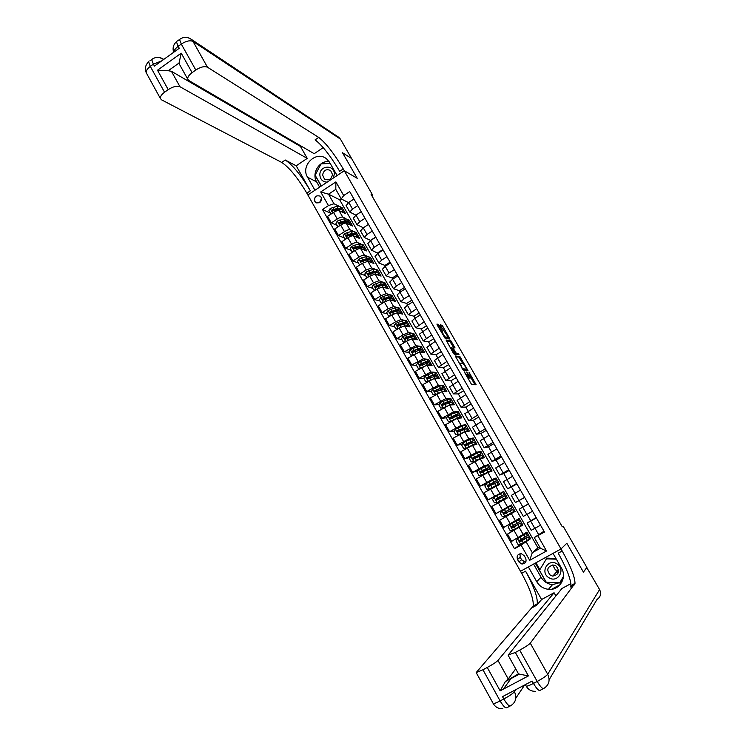 <?xml version="1.0" encoding="UTF-8"?>
<svg xmlns="http://www.w3.org/2000/svg" width="746" height="746" viewBox="0 0 746 746"><rect width="100%" height="100%" fill="white"/><g stroke="black" fill="none" stroke-linecap="round" stroke-linejoin="round"><path stroke-width="1.12" d="M464.264 371.853L471.668 384.638L476.125 384.75L468.992 372.207L471.267 377.317L470.726 377.495L466.642 372.03L468.936 377.178L468.385 377.373L464.264 371.853M314.849 201.392L315.847 202.511C320.109 203.574 321.871 201.812 321.134 197.233L320.174 196.142C315.894 195.042 314.122 196.795 314.849 201.392M439.207 325.489L438.35 324.407L436.923 324.072L437.221 325.023L445.008 338.171L449.959 339.048L442.798 326.328L441.949 325.265L440.261 324.864L440.569 325.806L448.43 337.379L445.036 336.903L441.744 331.625L442.518 331.504L442.154 330.618L439.207 325.489L438.2 326.114L437.212 325.004M337.891 136.704L340.437 139.11L351.553 158.441L342.535 152.762L357.222 178.313L342.563 152.809L351.58 158.488L372.786 195.34L371.107 194.398L562.288 526.807L563.09 526.126L562.186 526.629M563.09 526.126L586.86 567.454L583.372 572.033L566.829 543.237L561.02 548.953L344.298 170.75L357.222 178.313L344.298 170.75L343.263 168.941C334.003 153.406 325.825 142.896 318.71 137.413L207.472 67.224C204.535 65.984 200.637 66.907 195.797 70.012L181.306 44.07L178.182 46.317L179.264 48.257L154.441 66.105L153.378 64.175L150.3 66.394L164.549 92.243L168.214 89.632L157.49 70.217L181.231 53.18L179.059 63.018L168.26 70.749L171.421 71.299L179.982 86.741C176.933 85.594 173.007 86.564 168.214 89.632M455.2 355.935L463.378 370.175L467.966 370.557L459.928 356.569L455.153 355.963M453.307 353.063L446.043 339.962L450.92 340.875L455.051 347.916L453.009 347.729L455.34 352.047L456.188 353.1L458.175 353.39L459.032 354.76L454.165 354.136L453.307 353.063M525.66 558.232L524.252 555.751L521.426 553.728C517.733 553.933 516.437 555.854 517.528 559.481L518.927 561.962L521.864 564.013C525.492 563.734 526.76 561.803 525.66 558.232M310.345 190.817C301.197 175.375 292.842 165.108 285.27 160.008L296.199 165.808L310.345 190.817L306.83 193.158L307.856 194.967L344.298 170.75L337.108 175.524L329.639 162.451L326.748 159.029C316.546 149.834 300.125 165.5 307.557 177.212L314.952 190.249L307.856 194.967L521.65 573.329C529.865 588.352 533.735 599.243 533.259 605.994L476.181 672.575L482.942 669.768L500.118 700.923L503.802 698.993L502.506 696.643L532.14 681.061L533.455 683.42L537.195 681.452L519.701 650.139L515.337 652.47L528.41 675.913L500.146 690.824L505.359 681.555L518.479 673.815M586.897 567.501L583.4 572.089L566.829 543.237L561.02 548.953L520.503 571.296L528.382 566.951L536.719 581.666C539.433 586.151 543.349 588.697 548.459 589.321C559.351 590.776 567.426 577.674 561.468 568.126L553.028 553.364L561.02 548.953L562.195 550.996C570.606 566.093 574.877 576.872 575.017 583.363L530.285 643.173L547.704 674.244L599.588 589.573L586.776 567.566M341.174 198.781L339.663 199.779L537.95 547.853L532.299 552.683L540.346 548.226L534.276 537.568L544.468 532.066L349.706 191.582L343.692 195.545L341.258 198.94L335.803 189.372L328.529 194.184L333.966 203.751L338.787 206.092M537.847 535.759L546.538 550.996L529.697 560.302L521.072 545.102L530.592 538.677L526.862 532.122L511.644 541.354L507.541 534.117L522.834 525.035L519.113 518.507L503.764 527.45L499.68 520.242L515.094 511.448L511.392 504.949L503.485 509.434L503.755 509.91M520.447 544.235L514.516 548.748L521.072 545.102M514.516 548.748L322.486 209.523L328.445 205.598L320.715 191.964L335.896 181.893L343.692 195.545M551.704 589.247L560.134 584.668M371.956 195.881L372.786 195.34M537.95 547.853L539.61 546.93M526.247 542.034L532.299 552.683L529.697 560.302M339.663 199.779L328.529 194.184L320.715 191.964M340.344 206.838L342.172 207.733L341.211 208.367M337.145 225.423L331.308 222.895L327.587 216.331L333.537 212.433C336.026 210.904 337.854 210.288 339.02 210.568L345.547 213.654L342.172 207.733M331.308 222.895L337.267 218.998C339.756 217.468 341.584 216.844 342.74 217.114L345.93 218.587M347.412 219.268L349.212 220.098L348.242 220.732M344.214 237.89L338.479 235.559L334.749 228.966L340.717 225.068C343.207 223.548 345.034 222.914 346.191 223.166L352.606 226.047L349.212 220.098M338.479 235.559L344.456 231.661C346.955 230.141 348.774 229.498 349.921 229.74L353.11 231.129M345.78 239.149L344.839 239L343.123 235.96L344.521 233.666L351.273 231.409L354.518 231.745L356.28 232.51L355.31 233.144M351.319 250.414L345.678 248.269L341.929 241.648L347.916 237.76C350.415 236.24 352.233 235.596 353.38 235.82L359.684 238.487L356.28 232.51M345.678 248.269L351.674 244.38C354.182 242.86 356.001 242.208 357.129 242.413L360.309 243.718M353.138 251.812L352.037 251.691L350.303 248.632L351.711 246.339L358.453 244.026L361.661 244.287L363.377 244.977L362.407 245.602M358.444 262.993L352.895 261.025L349.137 254.386L355.152 250.507C357.66 248.987 359.469 248.325 360.598 248.521L366.799 250.973L363.377 244.977M352.895 261.025L358.929 257.156C361.437 255.636 363.246 254.964 364.365 255.141L367.554 256.363M368.804 256.838L370.501 257.482L369.522 258.116M365.596 275.61L360.15 273.838L356.374 267.171L362.416 263.301L367.853 261.268L373.933 263.506L370.501 257.482M360.15 273.838L366.202 269.977L371.629 267.917L374.828 269.045M375.993 269.465L377.653 270.043L376.674 270.677M372.786 288.282L367.442 286.706L363.647 280.011L369.708 276.151L375.126 274.071L381.094 276.095L377.653 270.043M367.442 286.706L373.504 282.846L378.921 280.748L382.139 281.783M383.211 282.137L384.833 282.659L383.845 283.284M380.003 301.011L374.753 299.622L370.949 292.898L377.028 289.047L382.437 286.921L388.293 288.73L384.833 282.659M374.753 299.622L380.842 295.78L386.251 293.626L389.487 294.577M390.447 294.856L392.042 295.323L391.053 295.948M387.239 313.777L382.092 312.583L378.278 305.832L384.376 301.999L389.776 299.827L395.511 301.412L392.042 295.323M382.092 312.583L388.209 308.751L393.599 306.559L396.881 307.408M397.711 307.622L399.278 308.033L398.289 308.657M394.513 326.608L389.468 325.61L385.635 318.831L391.753 314.999L397.142 312.788L402.765 314.15L399.278 308.033M389.468 325.61L395.604 321.787L400.984 319.549L404.323 320.295M404.994 320.444L406.551 320.789L405.554 321.414M401.814 339.486L396.872 338.684L393.021 331.877L399.166 328.063L404.537 325.797L410.048 326.935L406.551 320.789M396.872 338.684L403.026 334.87L408.398 332.585L411.839 333.229M412.268 333.313L413.844 333.611L412.846 334.227M409.144 352.41L404.304 351.804L400.434 344.978L406.607 341.164L411.969 338.861L417.359 339.775L413.844 333.611M404.304 351.804L415.839 345.678L421.164 346.47L420.166 347.086M416.501 365.391L411.764 364.99L407.885 358.127L419.429 351.981L424.698 352.662L421.164 346.47M411.764 364.99L423.318 358.817L428.521 359.385L427.514 360.001M423.887 378.418L419.261 378.222L415.363 371.331L426.917 365.148L432.065 365.605L428.521 359.385M419.261 378.222L430.815 372.012L435.906 372.357L434.89 372.972M443.18 387.538L442.108 385.645L439.31 386.232L432.773 389.216L431.319 391.519L426.787 391.51L422.87 384.591L434.433 378.371L439.459 378.595L435.906 372.357M426.787 391.51L438.35 385.272L443.32 385.374L442.303 385.99M438.984 404.63L434.34 404.854L430.414 397.907L441.986 391.65L446.882 391.641L443.32 385.374M434.34 404.854L445.921 398.569L450.761 398.448L449.735 399.054M446.695 417.788L441.93 418.254L437.977 411.279L449.558 404.975L454.342 404.742L450.761 398.448M441.93 418.254L453.512 411.932L458.23 411.568L457.205 412.174M454.454 430.974L449.549 431.701L445.586 424.698L457.177 418.366L461.83 417.891L458.23 411.568M449.549 431.701L461.14 425.351L465.737 424.744L464.711 425.351M462.268 444.178L457.195 445.213L453.214 438.182L464.814 431.803L469.346 431.095L465.737 424.744M457.195 445.213L468.805 438.816L473.262 437.977L472.246 438.573M470.139 457.391L464.879 458.771L460.879 451.712L472.488 445.306L476.89 444.346L473.262 437.977M464.879 458.771L476.498 452.346L480.834 451.265L479.613 451.973M478.083 470.605L472.591 472.395L468.572 465.308L480.2 458.855L484.471 457.662L480.834 451.265M472.591 472.395L484.219 465.924L488.425 464.599L486.094 465.952M486.112 483.8L480.34 486.075L476.302 478.951L487.94 472.47L492.08 471.024L488.425 464.599M480.34 486.075L491.968 479.566L496.053 478L489.404 481.813M488.117 499.811L503.709 491.446L495.95 496.165L488.117 499.811L484.061 492.658L499.717 484.443L496.053 478M503.503 509.481L495.922 513.602L491.856 506.422L507.392 497.918L503.709 491.446M495.922 513.602L511.392 504.949M543.983 531.217L534.276 537.568M538.453 534.295L535.022 528.289M536.16 517.547L527.105 523.067L536.383 517.938M530.658 520.643L527.058 514.339M528.382 503.942L519.197 509.201L528.42 504.007M522.89 507.038L519.179 500.538L515.411 502.562L524.606 497.34M515.02 493.246L511.458 487.017L507.56 488.779L516.689 483.492M507.131 479.436L503.774 473.551L499.736 475.062L508.8 469.71M499.288 465.69L496.118 460.151L491.94 461.392L500.948 455.983M491.474 452.001L488.499 446.798L484.182 447.777L493.125 442.313M483.688 438.368L480.909 433.501L476.452 434.228L485.338 428.698M475.939 424.8L473.346 420.259L468.758 420.725L477.58 415.14M468.218 411.279L465.812 407.064L461.093 407.288L469.859 401.637M460.534 397.814L458.314 393.925L453.456 393.897L462.166 388.19M452.878 384.404L450.845 380.842L445.856 380.563L454.51 374.8M445.259 371.051L443.404 367.806L438.284 367.284L446.882 361.465M437.66 357.754L435.99 354.826L430.75 354.061L439.282 348.177M430.106 344.512L428.614 341.901L423.234 340.894L431.72 334.954M422.572 331.317L421.266 329.023L415.755 327.774L424.185 321.778M415.074 318.178L413.937 316.201L408.314 314.709L416.678 308.657M407.605 305.095L406.645 303.426L400.891 301.701L403.847 298.95L409.209 295.593M400.164 292.068L399.38 290.698L393.506 288.739L396.424 285.951L401.758 282.585M392.76 279.097L392.144 278.025L386.148 275.834L389.03 272.999L394.345 269.623M385.374 266.173L384.945 265.408L378.819 262.984L381.672 260.102L386.969 256.717M378.026 253.295L371.517 250.18L374.333 247.252L379.611 243.858M370.706 240.473L364.244 237.433L367.032 234.458L372.291 231.055M363.339 227.763L357.008 224.732L359.759 221.711L364.999 218.308M355.898 215.165L349.79 212.078L352.513 209.02L357.726 205.607M348.503 202.614L341.258 198.94M530.592 538.677L523.291 542.743M521.128 540.514L520.661 539.694M514.759 529.287L507.541 534.117M507.149 515.896L499.68 520.242M330.096 212.992L322.486 209.523M527.105 523.067L531.227 530.303L540.542 525.203M522.834 525.035L514.74 529.259M513.397 526.89L512.782 525.818M519.197 509.201L523.31 516.409L532.56 511.243M524.652 497.433L519.179 500.538M515.094 511.448L507.168 515.924L506.888 515.43M505.695 513.323L504.958 512.026M515.411 502.562L511.327 495.391L520.484 490.131M516.913 483.902L511.458 487.017M497.88 499.568L497.284 498.524M507.56 488.779L503.485 481.636L512.577 476.321M509.21 470.428L503.774 473.551M490.094 485.86L489.646 485.068M495.689 467.966L504.716 462.567M501.536 457.018L496.118 460.151M482.345 472.209L482.047 471.677M487.912 454.333L496.873 448.868M493.899 443.656L488.499 446.798M480.172 440.755L489.068 435.226M486.28 430.349L480.909 433.501M472.47 427.234L481.301 421.639M478.699 417.089L473.346 420.259M464.786 413.769L473.561 408.109M471.155 403.894L465.812 407.064M457.149 400.369L465.858 394.634M463.63 390.745L458.314 393.925M449.53 387.015L458.184 381.215M456.142 377.653L450.845 380.842M441.949 373.718L450.537 367.853M448.682 364.608L443.404 367.806M434.396 360.467L442.928 354.546M441.25 351.618L435.99 354.826M426.88 347.282L435.347 341.295M433.855 338.684L428.614 341.901M414.739 350.415L413.704 351.31M419.392 334.143L427.794 328.1M426.479 325.797L421.266 329.023M408.398 336.968L406.393 338.432M411.932 321.06L414.888 318.3L420.278 314.952M419.14 312.966L413.937 316.201M401.245 324.09L399.11 325.601M404.5 308.033L407.419 305.217L412.79 301.86M411.829 300.181L406.645 303.426M393.534 311.623L391.79 312.714M397.096 295.052L399.987 292.18L405.33 288.823M404.546 287.452L399.38 290.698M389.729 282.128L392.573 279.209L397.907 275.834M397.292 274.77L392.144 278.025M382.39 269.25L385.197 266.285L390.503 262.909M390.065 262.144L384.945 265.408M375.079 256.428L377.849 253.416L383.136 250.022M382.875 249.556L377.765 252.829M367.797 243.662L370.529 240.594L375.798 237.2M375.704 237.023L370.613 240.305M360.551 230.943L363.246 227.828L368.496 224.415M353.324 218.28L355.982 215.109L361.213 211.696M346.135 205.654L348.755 202.436L353.968 199.023M333.966 203.751L328.445 205.598M540.346 548.226L546.538 550.996M335.896 181.893L335.803 189.372M519.99 553.737L520.204 557.271L521.585 559.714L524.485 561.738L525.93 561.682M321.545 198.324L319.512 202.726M468.814 377.392L469.71 378.11L470.726 377.495M470.213 378.054L469.71 378.11M474.96 384.722L470.903 377.635M462.828 363.572L458.921 357.175L455.414 356.719M466.772 370.454L466.231 369.494M462.231 368.011L462.828 368.757L466.875 369.102L466.642 368.412L463.107 363.6L460.319 363.302L461.979 368.17M465.886 369.699L462.725 369.457M446.285 340.829L449.913 341.491L450.92 340.875M453.755 347.776L449.913 341.491M454.743 353.306L457.167 354.005L458.175 353.39M457.69 354.62L457.167 354.005M451.032 347.338L454.183 352.811L455.293 352.979L453.009 348.578L451.032 347.338M454.323 353.567L453.577 353.501M441.427 331.821L438.2 326.114M447.413 338.069L444.485 337.621M444.728 332.054L440.55 325.788M448.644 338.87L447.982 337.724M520.27 539.918L520.167 540.999L528.159 536.84L525.837 538.379L527.03 540.477L529.343 538.929L528.168 536.859M521.202 536.486L517.565 538.659L516.045 540.971L517.938 544.31L520.727 544.226L527.03 540.477M517.565 538.659L526.219 533.427L518.908 537.297M521.025 536.178L517.109 538.304M523.151 539.918L526.751 537.633L520.661 541.409L519.486 540.729M522.955 539.572L519.729 541.326M526.228 533.446L527.403 535.516L519.598 540.3L519.831 541.727L520.354 541.643L525.837 538.379M512.371 526.051L512.446 527.394L520.344 523.114L517.976 524.559L519.169 526.657L521.529 525.193L520.354 523.123M513.351 522.666L509.695 524.792L508.185 527.105L510.068 530.425L512.847 530.331L519.169 526.657M509.695 524.792L518.414 519.72L511.439 523.459M513.276 522.545L511.402 523.394M515.299 526.089L518.936 523.906L512.791 527.553L511.625 526.825M515.197 525.921L512.129 527.618M518.414 519.729L519.598 521.799L511.719 526.424L511.933 527.842L512.474 527.758L517.976 524.559M501.825 511.038L504.921 516.502L502.235 516.596L500.352 513.285L501.862 510.982L508.222 507.401L509.406 509.49L511.821 508.129L504.035 512.549L504.939 512.903L504.902 513.78L512.567 509.443L510.152 510.805L511.346 512.894L513.742 511.514L512.567 509.443M504.436 516.521L511.346 512.894M508.222 507.401L510.637 506.058L511.821 508.129M505.173 513.621L511.159 510.236L504.958 513.742L504.361 513.835L504.212 512.418L510.413 508.921L504.716 512.138M504.072 512.53L504.725 512.157M509.406 509.49L503.876 512.605L504.063 514.013L510.152 510.805M494.02 497.284L497.106 502.72L494.43 502.832L492.556 499.531L494.057 497.228L500.435 493.712L501.62 495.792L504.072 494.523L496.37 499.074L497.47 499.792M497.106 502.72L505.993 497.89L499.223 501.937M497.172 502.72L504.594 498.682L499.27 502.011M500.435 493.712L502.897 492.463L504.063 494.514M501.62 495.792L496.071 498.841L496.23 500.24L504.818 495.829L505.984 497.88M495.997 499.242L498.934 497.293M496.23 500.24L496.407 498.682L502.673 495.316L499.046 497.479M489.702 486.066L489.199 485.478L488.294 486M496.342 480.946L495.195 478.913L486.289 483.529L484.788 485.842L486.653 489.124L489.395 489.003L498.272 484.331L492.547 487.809M489.395 489.003L496.873 485.114L490.131 489.18M488.798 485.609L496.36 480.974L488.294 485.142L488.425 486.523L497.097 482.27L498.253 484.303M488.238 485.851L491.185 483.65M488.425 486.523L488.639 484.993L494.962 481.757L491.381 483.995M558.642 571.529L557.215 571.212M548.925 577.712C557.784 583.642 566.214 569.095 556.926 563.864C548.04 557.989 539.694 572.48 548.925 577.712M550.399 575.306L552.749 576.117C559.155 574.551 560.199 571.128 555.863 565.832L553.709 565.048C547.163 566.475 546.063 569.888 550.399 575.306M558.679 570.727L555.397 569.916L552.665 564.992M563.426 576.471L559.761 582.794L546.286 582.281L539.489 570.308L546.837 558.129L555.919 558.428M563.398 576.891L559.761 582.794M546.1 558.829L556.348 559.174M333.322 178.052L334.32 174.107C334.618 164.288 319.456 165.202 319.848 174.937C320.304 179.562 322.748 181.959 327.168 182.136M332.483 174.489L330.646 170.564C326.366 168.652 323.671 170.144 322.589 175.058L324.473 179.031C328.744 180.886 331.41 179.376 332.483 174.489M321.405 185.968L315.082 175.217L321.032 163.934L330.17 163.383M321.685 185.773L321.097 185.81M560.013 584.808L551.891 589.219M541.605 599.523L525.566 571.175C533.791 586.207 537.707 597.08 537.288 603.812L536.663 605.258L541.605 599.523L554.082 592.753L555.91 595.961M570.895 583.633L561.924 588.501L508.324 654.904L515.337 652.47M500.146 690.824L487.25 667.465L482.942 669.768M487.25 667.465C492.705 664.472 496.277 662.131 497.974 660.434L508.24 678.963L506.142 680.837M554.082 592.753L497.974 660.434M599.588 589.573C601.472 593.713 600.605 597.005 596.996 599.458L549.131 679.737M519.701 650.139C525.212 647.108 528.737 644.786 530.285 643.173M562.195 550.996L558.222 553.187C566.615 568.275 570.849 579.073 570.914 585.582L570.448 586.953L571.93 585.032M515.719 668.854L508.24 678.963M518.955 674.058L528.41 675.913M561.924 582.001L552.506 584.678C547.517 584.071 543.694 581.582 541.037 577.208L533.586 564.079M535.292 563.146L546.258 582.449L560.153 582.98L563.323 577.507M535.964 562.773L539.871 569.646M181.231 53.18L192.086 72.651C188.813 75.113 187.386 77.323 187.796 79.29L188.794 80.484L314.187 153.704L323.214 147.624M301.039 146.029L300.452 146.421L307.24 158.376L179.982 86.741M296.199 165.808L307.24 158.376M192.086 72.651L195.797 70.012M164.549 92.243C161.425 94.574 160.054 96.682 160.418 98.556L161.546 99.833L281.699 162.423C289.317 167.486 297.691 177.725 306.83 193.158M179.562 64.492L179.059 63.018M300.452 146.421L171.421 71.299M343.263 168.941L339.691 171.31C330.45 155.783 322.244 145.302 315.082 139.866L318.71 137.413M168.26 70.749L157.49 70.217M319.624 187.143L316.668 181.921C311.315 173.389 319.26 160.353 329.098 161.593M315.157 175.338L321.162 186.127M330.114 163.29L321.181 163.934M488.658 467.434L487.511 465.429L478.55 469.887L477.058 472.199L478.913 475.463L481.636 475.333L488.052 471.938L490.579 470.819L488.443 472.293M481.636 475.333L488.043 472.432M481.198 472.227L488.677 467.472L480.545 471.491L480.657 472.861L489.413 468.768L490.56 470.782M481.226 472.274L481.944 472.432M480.611 472.46L483.753 470.567L483.455 470.055M480.657 472.861L480.909 471.369L487.287 468.264L483.753 470.567M481.002 453.988L479.865 451.992L477.281 452.99L470.838 456.3L469.355 458.613L471.202 461.867L473.915 461.727L480.349 458.398L482.923 457.363L481.422 458.51M473.915 461.727L480.956 458.65M473.635 458.911L481.03 454.034L472.833 457.895L472.927 459.256L481.757 455.321L482.895 457.317M473.673 458.967L474.158 458.874M473.095 459.07L476.153 457.195L475.771 456.515M472.927 459.256L473.197 457.802L479.641 454.818L476.153 457.195M473.374 440.588L472.255 438.62L469.626 439.534L463.163 442.779L461.681 445.082L463.518 448.327L466.231 448.178L472.684 444.914L475.295 443.963L474.167 444.942M466.231 448.178L473.626 445.064M466.567 445.278L473.412 440.644L465.15 444.364L465.224 445.707L474.139 441.93L475.267 443.907M465.709 445.67L468.591 443.879L468.106 443.031M465.224 445.707L465.532 444.28L472.022 441.427L468.591 443.879M465.784 427.244L464.674 425.295L461.998 426.125L455.517 429.304L454.044 431.608L455.881 434.834L458.576 434.685L465.047 431.477L467.705 430.619L466.8 431.496M458.576 434.685L461.643 433.267M464.758 431.822L466.194 431.589M461.187 430.703L465.821 427.318L457.494 430.88L457.559 432.214L466.548 428.596L467.658 430.545M460.114 431.207L461.056 430.619L460.478 429.603M457.559 432.214L457.885 430.824L462.222 428.801L464.432 428.092L461.056 430.619M458.221 413.955L457.121 412.025L454.407 412.771L447.908 415.886L446.434 418.189L448.262 421.406L450.948 421.248L457.438 418.105L460.133 417.322L459.405 418.133M450.948 421.248L452.794 420.436M457.494 418.329L458.715 418.208M455.088 416.622L458.268 414.039L449.875 417.452L449.922 418.776L458.986 415.308L460.095 417.247M449.922 418.776L450.276 417.415L454.631 415.447L456.878 414.813L454.034 417.089M450.687 400.714L449.596 398.802L440.327 402.523L438.862 404.826L440.681 408.034L443.357 407.866L446.677 406.178M443.357 407.866L444.01 407.68M450.202 404.947L451.218 404.892M449.334 405.022L452.598 404.09L451.992 404.854M443.73 407.838L440.681 408.034M448.505 402.859L450.743 400.807L447.992 401.488L442.285 404.08L442.322 405.395L451.461 402.075L452.552 403.996M440.289 402.579L443.021 408.267M442.322 405.395L442.704 404.062L447.068 402.15L449.353 401.59L447.469 403.306M431.319 391.519L433.128 394.709L435.795 394.531L438.266 393.235M435.795 394.531L433.128 394.709M442.91 391.65L443.711 391.65M445.921 398.569L441.986 391.65L445.101 390.904L444.579 391.641M441.632 389.319L443.245 387.64L440.457 388.237L434.731 390.773L434.75 392.07L443.963 388.899L445.045 390.801M434.75 392.07L435.151 390.773L439.543 388.918L441.865 388.414L440.606 389.748M435.711 374.408L434.648 372.534L431.813 373.037L425.257 375.965L423.803 378.269L425.602 381.439L428.26 381.253L429.873 380.367M435.645 378.427L436.196 378.446M434.638 378.381L437.622 377.774L437.184 378.492M428.521 377.15L427.225 378.054M428.325 381.29L425.602 381.439M434.582 375.965L435.776 374.52L432.95 375.042L427.206 377.504L427.216 378.8L436.494 375.779L437.557 377.663M427.216 378.8L427.635 377.532L432.046 375.723L434.396 375.294L433.575 376.348M428.269 361.334L427.216 359.479L424.343 359.898L417.769 362.761L416.315 365.064L418.114 368.226L421.238 367.75M427.262 365.176L430.181 364.691L429.808 365.4M421.984 363.6L419.756 365.176M420.66 368.104L418.114 368.226M427.43 362.724L428.344 361.456L425.481 361.894L419.709 364.3L419.7 365.587L429.053 362.715L430.116 364.57M419.7 365.587L420.157 364.337L424.586 362.593L426.964 362.23L426.432 363.06M419.895 352.037L422.768 351.664L422.441 352.373M413.042 354.965L410.654 355.068L408.864 351.916L410.309 349.613L416.902 346.815L419.811 346.47L420.856 348.307M415.335 350.191L412.407 352.271M420.24 349.576L420.94 348.447L418.03 348.802L412.24 351.152L412.23 352.42L421.649 349.697L422.693 351.534M410.654 355.068L413.181 354.872L410.272 349.678M412.23 352.42L412.697 351.207L417.145 349.51L419.56 349.212L419.233 349.883M412.547 338.964L415.382 338.693L415.112 339.393M405.442 341.882L403.222 341.966L401.441 338.824L402.877 336.521L409.489 333.788L412.445 333.518L413.48 335.336M408.575 336.912L405.162 339.355M403.222 341.966L405.628 341.771M413.023 336.521L413.564 335.486L410.617 335.765L404.808 338.05L404.78 339.309L411.326 337.015L414.263 336.726L415.308 338.553M404.78 339.309L405.274 338.125L409.74 336.483L412.193 336.25L411.997 336.791M405.227 325.937L408.034 325.778L407.792 326.468M397.879 328.855L395.818 328.911L394.047 325.788L395.483 323.484L402.113 320.808L405.097 320.621L406.122 322.421M401.712 323.736L398.476 326.058M395.818 328.911L398.094 328.725M405.796 323.531L406.216 322.58L403.232 322.776L397.404 325.004L397.366 326.254L403.94 324.025L406.915 323.811L407.941 325.62M397.366 326.254L397.879 325.097L402.364 323.512L404.742 323.764M397.916 312.975L400.705 312.91L400.499 313.6M390.345 315.884L388.452 315.912L386.68 312.798L388.116 310.495L394.765 307.884L397.786 307.772L398.802 309.553M394.774 310.672L392.256 312.537M388.452 315.912L390.596 315.726M398.569 310.606L398.896 309.721L395.874 309.842L390.027 312.005L389.981 313.245L396.583 311.082L399.595 310.951L400.611 312.742M390.419 313.348L390.96 311.94L395.016 310.588L397.497 310.812M390.634 300.069L393.412 300.088L393.235 300.787M382.838 302.96L381.103 302.96L379.35 299.864L380.777 297.561L387.444 295.006L390.503 294.978L391.51 296.74M387.808 297.682L385.663 299.351M381.103 302.96L383.127 302.783M391.361 297.747L391.613 296.917L388.554 296.964L382.679 299.062L382.623 300.302L389.253 298.195L392.303 298.139L393.31 299.911M383.052 300.405L383.63 299.025L387.706 297.719L390.242 297.915M383.379 287.219L386.148 287.322L385.999 288.021M375.369 290.101L373.793 290.063L372.049 286.977L373.466 284.683L380.152 282.184L383.248 282.23L384.237 283.974M380.796 284.785L378.996 286.268M373.793 290.063L375.695 289.896M384.162 284.953L384.349 284.161L381.253 284.133L375.369 286.175L375.303 287.397L381.952 285.364L385.048 285.382L386.036 287.135M375.723 287.508L376.32 286.156L380.413 284.897L383.006 285.084M376.143 274.416L378.912 274.603L378.791 275.311M367.927 277.279L366.51 277.223L364.766 274.146L366.183 271.852L372.888 269.418L376.021 269.53L377 271.255M373.765 271.964L372.282 273.288M366.51 277.223L368.291 277.055M376.982 272.206L377.122 271.46L373.988 271.358L368.076 273.334L368.011 274.556L374.688 272.579L377.812 272.672L378.8 274.407M368.421 274.668L369.046 273.334L373.159 272.131L375.779 272.309M368.944 261.669L371.704 261.939L371.601 262.648M360.514 264.522L359.264 264.429L357.52 261.37L358.929 259.067L365.652 256.699L368.822 256.885L369.802 258.592M366.734 259.216L365.503 260.391M359.264 264.429L360.905 264.27M369.829 259.524L369.913 258.806L366.752 258.629L360.822 260.55L360.747 261.753L367.442 259.841L370.603 260.018L371.583 261.734M361.148 261.874L361.801 260.578L365.932 259.412L368.571 259.589M361.754 248.977L364.524 249.323L364.449 250.041M359.693 246.534L358.686 247.579M352.037 251.691L353.567 251.533M362.687 246.889L362.743 246.199L359.544 245.947L353.595 247.812L353.511 249.015L360.234 247.159L363.433 247.411L364.393 249.108M353.912 249.127L354.583 247.859L361.288 246.767M354.602 236.333L357.371 236.762L357.315 237.48M352.662 233.918L351.842 234.841M344.839 239L346.247 238.851M355.572 234.309L355.6 233.647L352.364 233.321L346.396 235.13L346.303 236.323L353.054 234.533L356.29 234.85L357.241 236.529M346.704 236.445L347.394 235.195L354.145 234.207M347.477 223.744L350.247 224.238L350.21 224.975M338.46 226.542L337.677 226.355L335.961 223.334L337.351 221.04L344.12 218.839L347.403 219.249L348.345 220.9M345.65 221.357L344.978 222.177M337.677 226.355L338.954 226.215M348.485 221.786L348.485 221.142L345.212 220.741L339.225 222.494L339.122 223.679L345.892 221.944L349.165 222.345L350.107 224.005M339.523 223.8L340.232 222.588L344.41 221.562L347.021 221.693M340.372 211.211L343.151 211.771L343.132 212.517M331.168 213.981L328.827 210.754L330.217 208.46L337.005 206.316L340.325 206.801L341.248 208.442M338.647 208.852L338.106 209.57M330.534 213.766L331.7 213.636M341.416 209.309L341.398 208.694L338.087 208.218L332.082 209.906L331.979 211.081L338.768 209.412L342.078 209.887L343.011 211.528M332.371 211.211L333.098 210.018L337.295 209.039L339.924 209.216M339.02 210.568L342.74 217.114M346.191 223.166L349.921 229.74M353.38 235.82L357.129 242.413M360.598 248.521L364.365 255.141M367.853 261.268L371.629 267.917M375.126 274.071L378.921 280.748M382.437 286.921L386.251 293.626M389.776 299.827L393.599 306.559M397.142 312.788L400.984 319.549M404.537 325.797L408.398 332.585M411.969 338.861L415.839 345.678M419.429 351.981L423.318 358.817M426.917 365.148L430.815 372.012M434.433 378.371L438.35 385.272M449.558 404.975L453.512 411.932M457.177 418.366L461.14 425.351M464.814 431.803L468.805 438.816M472.488 445.306L476.498 452.346M480.2 458.855L484.219 465.924M487.94 472.47L491.968 479.566M495.708 486.131L499.755 493.265M503.513 499.857L507.578 507.01M511.346 513.64L515.43 520.82M519.207 527.469L523.319 534.695M530.686 521.137L534.826 528.392M514.041 530.471L518.153 537.717M506.161 516.577L510.255 523.795M522.741 507.215L526.862 514.442M498.309 502.748L502.394 509.928M514.824 493.348L518.936 500.557M490.495 488.975L494.551 496.127M506.944 479.547L511.038 486.718M482.709 475.258L486.756 482.382M499.102 465.802L503.177 472.945M474.96 461.597L478.988 468.693M491.288 452.113L495.344 459.228M467.238 447.992L471.248 455.06M483.501 438.48L487.539 445.567M459.545 434.452L463.546 441.483M475.752 424.903L479.781 431.962M451.889 420.958L455.871 427.971M468.031 411.391L472.041 418.413M444.271 407.521L448.225 414.506M460.347 397.926L464.338 404.919M436.671 394.14L440.616 401.096M452.691 384.516L456.673 391.482M429.109 380.814L433.034 387.743M445.073 371.163L449.027 378.101M421.574 367.545L425.49 374.445M437.482 357.866L441.427 364.775M414.077 354.331L417.974 361.195M429.92 344.624L433.846 351.497M406.607 341.164L410.486 348.009M422.385 331.429L426.302 338.283M399.166 328.063L403.026 334.87M414.888 318.3L418.786 325.116M391.753 314.999L395.604 321.787M407.419 305.217L411.298 312.005M384.376 301.999L388.209 308.751M399.987 292.18L403.847 298.95M377.028 289.047L380.842 295.78M392.573 279.209L396.424 285.951M369.708 276.151L373.504 282.846M385.197 266.285L389.03 272.999M362.416 263.301L366.202 269.977M377.849 253.416L381.672 260.102M355.152 250.507L358.929 257.156M370.529 240.594L374.333 247.252M347.916 237.76L351.674 244.38M363.246 227.828L367.032 234.458M340.717 225.068L344.456 231.661M355.982 215.109L359.759 221.711M333.537 212.433L337.267 218.998M348.755 202.436L352.513 209.02M521.585 559.714L518.927 561.962M520.204 557.271L517.528 559.481M467.546 377.877L468.385 377.373M467.742 378.008L468.768 377.392M470.083 378.129L471.099 377.523M474.764 384.349L475.78 383.742M458.921 357.175L459.928 356.569M459.76 358.22L460.767 357.614M466.614 370.165L467.63 369.559M465.858 369.718L466.875 369.102M450.752 342.545L451.759 341.929M453.671 347.627L454.678 347.011M455.172 353.725L456.188 353.1M453.428 353.268L454.183 352.811M454.277 353.595L455.293 352.979M441.138 331.233L442.154 330.618M444.308 337.36L445.036 336.903M447.264 338.162L448.271 337.546M440.942 325.881L441.949 325.265M441.791 326.944L442.798 326.328M448.588 338.777L449.596 338.162M437.333 325.032L438.35 324.407M520.54 540.701L519.626 541.204M517.528 538.715L520.652 544.226M523.878 534.947L525.081 537.045M522.107 540.617L523.31 542.734M520.148 537.176L521.351 539.283M512.838 527.133L512.036 527.581L512.856 527.096M509.658 524.848L512.772 530.331M516.036 521.146L517.23 523.235M514.227 526.751L515.421 528.858M512.278 523.319L513.472 525.417M506.385 512.94L507.578 515.029M504.445 509.518L505.639 511.616M502.366 497.106L503.55 499.186M498.57 499.186L499.755 501.265M496.64 495.782L497.824 497.862M496.799 498.878L495.987 499.335M486.252 483.585L489.32 489.003M494.607 483.464L495.782 485.534M492.686 480.088L493.861 482.149M490.793 485.487L491.978 487.567M488.872 482.093L490.047 484.173M557.933 572.499L558.409 572.536M558.456 572.387L556.451 572.051M525.566 571.175L521.65 573.329M536.663 605.258L532.616 607.449M543.358 688.642L540.309 690.237C539.041 691.253 536.756 688.987 533.455 683.42C529.492 685.462 527.068 686.367 526.191 686.133L526.07 685.91M524.643 684.996L515.803 698.219M510.087 706.042L507.168 707.572C505.732 708.672 503.382 706.453 500.118 700.923C496.351 702.872 494.048 703.739 493.209 703.525L493.078 703.292M570.448 586.953L574.569 584.724M511.43 678.039L503.298 689.164M513.882 690.665L514.46 691.719L515.934 689.584M514.46 691.719C512.838 693.584 509.285 696.009 503.802 698.993C507.066 704.532 509.406 706.751 510.833 705.66C515.85 702.303 517.062 697.659 514.46 691.719M547.704 674.244C546.24 676.035 542.734 678.44 537.195 681.452C540.486 687.029 542.771 689.304 544.03 688.297C549.121 684.903 550.343 680.212 547.704 674.244M541.037 577.208L536.719 581.666M285.27 160.008L281.699 162.423M340.437 139.11L193.028 41.45L207.472 67.224M173.893 52.117C174.098 50.234 175.534 48.294 178.182 46.317L176.401 41.748C173.305 44.676 172.391 48.192 173.659 52.285M339.132 137.534L191.293 39.305C187.311 36.591 183.385 36.657 179.516 39.51L181.306 44.07C186.127 40.965 190.034 40.088 193.028 41.45L191.293 39.305L187.805 37.58M177.473 40.983L180.551 38.736M146.692 73.593L146.281 72.847C145.862 70.898 147.204 68.744 150.3 66.394L148.613 61.797C145.386 64.949 144.612 68.632 146.281 72.847L160.418 98.556M163.663 59.475L159.467 57.489M163.756 59.41L163.253 59.111C159.271 56.612 155.42 56.771 151.68 59.577L153.378 64.175L161.705 60.883M149.797 60.939L152.837 58.729M316.668 181.921L307.557 177.212M478.512 469.943L481.571 475.342M486.877 469.877L488.052 471.938M481.776 471.742L481.412 471.099M484.965 466.511L486.14 468.572M483.044 471.845L484.219 473.915M481.133 468.469L482.308 470.54M481.627 472.143L480.778 472.628M470.801 456.365L473.85 461.737M479.184 456.338L480.349 458.398M474.195 458.38L473.71 457.531M477.281 452.99L478.447 455.041M475.333 458.258L476.507 460.319M473.421 454.901L474.596 456.953M474.083 458.855L473.477 459.2M463.126 442.835L466.166 448.187M471.519 442.863L472.684 444.914M466.642 445.073L466.045 444.029M469.626 439.534L470.782 441.576M467.649 444.728L468.814 446.779M465.746 441.38L466.912 443.432M455.48 429.36L458.51 434.685M463.891 429.444L465.047 431.477M459.06 431.72L458.408 430.573M461.998 426.125L463.154 428.157M460.002 431.253L461.159 433.305M458.109 427.924L459.266 429.966M447.87 415.942L450.882 421.248M456.291 416.082L457.438 418.105M451.433 418.301L450.798 417.173M453.503 417.331L452.887 416.231M454.407 412.771L455.564 414.795M452.374 417.835L453.531 419.877M450.491 414.515L451.647 416.557M448.719 402.765L449.866 404.789M443.842 404.929L443.217 403.828M445.921 403.978L445.315 402.915M446.845 399.474L447.992 401.488M444.793 404.472L445.94 406.505M442.91 401.171L444.066 403.194M432.736 389.272L435.729 394.541M441.175 389.505L442.322 391.519M436.289 391.603L435.673 390.531M438.368 390.69L437.781 389.654M439.31 386.232L440.457 388.237M437.231 391.165L438.368 393.179M435.366 387.873L436.503 389.888M425.22 376.021L428.195 381.262M433.668 376.301L434.806 378.306M428.754 378.343L428.195 377.364M430.852 377.448L430.274 376.441M431.813 373.037L432.95 375.042M429.705 377.914L430.806 379.854M427.84 374.632L428.987 376.646M417.732 362.817L420.688 368.039M426.19 363.153L427.327 365.148M421.257 365.139L420.828 364.384M423.355 364.262L422.805 363.283M424.343 359.898L425.481 361.894M422.208 364.71L423.271 366.584M420.352 361.446L421.49 363.451M418.748 350.06L419.867 352.037M413.788 351.981L413.489 351.459M415.895 351.133L415.363 350.182M416.902 346.815L418.03 348.802M414.739 351.562L415.764 353.371M412.892 348.317L414.03 350.303M402.84 336.586L405.749 341.696M411.326 337.015L412.426 338.936M408.463 338.05L408.034 337.285M409.489 333.788L410.617 335.765M407.307 338.47L408.295 340.204M405.47 335.234L406.589 337.22M405.274 338.125L404.808 338.05M395.445 323.54L398.308 328.594M403.94 324.025L405.003 325.89M401.068 325.023L400.742 324.454M402.113 320.808L403.232 322.776M399.903 325.433L400.844 327.102M398.066 322.207L399.194 324.184M397.879 325.097L397.404 325.004M388.079 310.56L390.904 315.539M396.583 311.082L397.618 312.9M394.765 307.884L395.874 309.842M392.527 312.443L393.431 314.047M390.699 309.226L391.818 311.194M390.512 312.117L390.027 312.005M380.74 297.617L383.528 302.531M389.253 298.195L390.261 299.967M387.444 295.006L388.554 296.964M385.178 299.51L386.046 301.039M383.36 296.311L384.47 298.269M383.174 299.202L382.679 299.062M373.429 284.739L376.18 289.588M381.952 285.364L382.931 287.079M380.152 282.184L381.253 284.133M377.858 286.623L378.698 288.096M376.049 283.433L377.159 285.392M375.872 286.324L375.369 286.175M366.146 271.908L368.86 276.691M374.688 272.579L375.63 274.239M372.888 269.418L373.988 271.358M370.575 273.791L371.368 275.199M368.776 270.621L369.876 272.56M368.599 273.502L368.076 273.334M358.901 259.123L361.568 263.842M367.442 259.841L368.365 261.454M365.652 256.699L366.752 258.629M363.311 261.007L364.076 262.35M361.521 257.846L362.621 259.785M361.344 260.736L360.822 260.55M351.674 246.404L354.313 251.048M360.234 247.159L361.12 248.726M358.453 244.026L359.544 245.947M356.084 248.278L356.812 249.556M354.294 245.136L355.394 247.066M354.126 248.017L353.595 247.812M344.484 233.722L347.086 238.31M353.054 234.533L353.912 236.044M351.273 231.409L352.364 233.321M348.886 235.605L349.576 236.818M347.104 232.463L348.195 234.384M346.937 235.354L346.396 235.13M337.313 221.096L339.878 225.618M345.892 221.944L346.731 223.408M344.12 218.839L345.212 220.741M341.715 222.97L342.367 224.126M339.943 219.846L341.025 221.767M339.775 222.737L339.225 222.494M330.18 208.516L332.707 212.974M338.768 209.412L339.57 210.829M337.005 206.316L338.087 208.218M334.572 210.4L335.187 211.482M332.8 207.285L333.891 209.188M332.641 210.167L332.082 209.906M317.003 203.052L315.847 202.511M495.68 467.947L499.736 475.062M487.903 454.305L491.94 461.392M480.154 440.727L484.182 447.777M472.442 427.197L476.452 434.228M464.767 413.732L468.758 420.725M457.121 400.313L461.093 407.288M449.502 386.96L453.456 393.897M441.912 373.653L445.856 380.563M434.358 360.402L438.284 367.284M426.833 347.207L430.75 354.061M419.345 334.068L423.234 340.894M411.876 320.976L415.755 327.774M404.444 307.939L408.314 314.709M397.049 294.959L400.891 301.701M389.673 282.025L393.506 288.739M382.334 269.147L386.148 275.834M375.014 256.316L378.819 262.984M367.731 243.541L371.517 250.18M360.477 230.822L364.244 237.433M353.25 218.149L357.008 224.732M346.051 205.523L349.79 212.078M524.485 561.738L521.864 564.013M459.517 363.889L460.142 363.516M450.314 347.85L450.873 347.515M441.203 331.961L441.744 331.625M520.559 540.663L519.617 541.186M516.866 538.435L517.258 539.125M488.835 489.022L489.227 489.702M557.682 570.699L552.749 576.117M325.815 179.749L324.473 179.031M570.914 585.582L575.017 583.363M537.288 603.812L533.259 605.994M518.591 674.02L508.24 655.408M502.841 708.635C498.598 708.942 495.381 707.236 493.209 703.525L476.181 672.575M535.469 691.328C531.376 691.43 528.289 689.696 526.191 686.133L525.352 684.632M505.359 681.564L519.468 674.095M552.506 584.678L548.459 589.321M187.796 79.29L179.171 63.792M481.086 475.361L481.44 475.985M473.374 461.755L473.691 462.334M465.681 448.206L465.98 448.728M458.025 434.713L458.296 435.188M362.621 245.984L361.661 244.287M355.469 233.414L354.518 231.745"/></g></svg>
